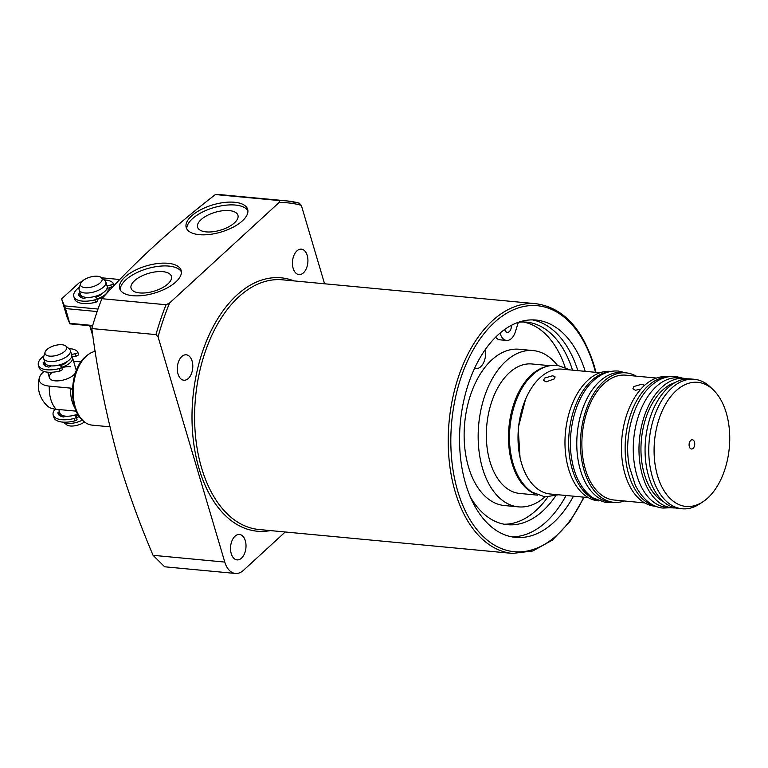 <?xml version="1.0" encoding="UTF-8"?>
<svg xmlns="http://www.w3.org/2000/svg" width="768" height="768" viewBox="0 0 768 768"><rect width="100%" height="100%" fill="white"/><g stroke="black" fill="none" stroke-linecap="round" stroke-linejoin="round"><path stroke-width="1.15" d="M511.373 325.334A5.808 3.494 -84.6 0 1 507.331 332.342A5.808 3.494 -84.6 0 1 504.682 329.501A5.808 3.494 -84.6 0 1 504.672 329.472M504.182 524.227A101.712 61.248 95.4 0 0 547.814 497.03M555.763 495.763A101.712 61.248 -84.6 0 1 507.494 524.688A101.712 61.248 -84.6 0 1 470.419 497.107M557.376 365.309A78.49 47.27 95.4 0 0 533.155 350.573L519.13 349.248A78.49 47.27 95.4 0 0 473.741 386.611A78.49 47.27 95.4 0 0 468.528 467.069A78.49 47.27 95.4 0 0 504.394 505.536L518.419 506.861A78.49 47.27 95.4 0 0 544.973 496.906M533.155 350.573A78.49 47.27 95.4 0 0 487.776 387.936A78.49 47.27 95.4 0 0 482.554 468.394A78.49 47.27 95.4 0 0 518.419 506.861M139.661 292.925A21.043 9.322 -16.5 0 0 161.702 288.115A21.043 9.322 -16.5 0 0 171.456 276.461A21.043 9.322 -16.5 0 0 162.835 271.661A21.043 9.322 -16.5 0 0 140.515 276.614A21.043 9.322 -16.5 0 0 131.117 288.403A21.043 9.322 -16.5 0 0 139.661 292.925M206.179 231.888A21.043 9.322 -16.5 0 0 228.221 227.069A21.043 9.322 -16.5 0 0 237.974 215.414A21.043 9.322 -16.5 0 0 229.354 210.614A21.043 9.322 -16.5 0 0 207.034 215.568A21.043 9.322 -16.5 0 0 197.635 227.366A21.043 9.322 -16.5 0 0 206.179 231.888M199.286 234.662A32.045 14.198 -16.5 0 0 233.069 227.213A32.045 14.198 -16.5 0 0 247.661 209.357A32.045 14.198 -16.5 0 0 234.586 202.262A32.045 14.198 -16.5 0 0 200.803 209.702A32.045 14.198 -16.5 0 0 186.211 227.558A32.045 14.198 -16.5 0 0 199.286 234.662M247.92 210.797A32.045 14.198 -16.5 0 0 235.421 205.056A32.045 14.198 -16.5 0 0 203.011 211.795A32.045 14.198 -16.5 0 0 186.787 228.912M132.768 295.699A32.045 14.198 -16.5 0 0 166.55 288.259A32.045 14.198 -16.5 0 0 181.142 270.394A32.045 14.198 -16.5 0 0 168.067 263.299A32.045 14.198 -16.5 0 0 134.285 270.739A32.045 14.198 -16.5 0 0 119.693 288.605A32.045 14.198 -16.5 0 0 132.768 295.699M181.402 271.843A32.045 14.198 -16.5 0 0 168.902 266.093A32.045 14.198 -16.5 0 0 136.493 272.832A32.045 14.198 -16.5 0 0 120.269 289.949M296.928 250.886A12.768 7.69 95.4 0 0 292.502 264.864A12.768 7.69 95.4 0 0 298.982 274.579A12.768 7.69 95.4 0 0 303.427 272.842A12.768 7.69 95.4 0 0 307.853 258.874A12.768 7.69 95.4 0 0 301.382 249.149A12.768 7.69 95.4 0 0 296.928 250.886M181.795 356.534A12.768 7.69 95.4 0 0 177.379 370.512A12.768 7.69 95.4 0 0 183.85 380.227A12.768 7.69 95.4 0 0 188.304 378.49A12.768 7.69 95.4 0 0 192.73 364.522A12.768 7.69 95.4 0 0 186.25 354.797A12.768 7.69 95.4 0 0 181.795 356.534M235.018 536.189A12.768 7.69 95.4 0 0 230.592 550.166A12.768 7.69 95.4 0 0 237.072 559.882A12.768 7.69 95.4 0 0 241.517 558.144A12.768 7.69 95.4 0 0 245.942 544.176A12.768 7.69 95.4 0 0 239.462 534.451A12.768 7.69 95.4 0 0 235.018 536.189M91.824 328.56C97.546 372.739 106.742 417.514 119.405 462.883C128.707 493.546 139.93 524.362 153.062 555.312L164.621 566.784L235.402 573.456A23.222 13.987 -84.6 0 1 224.784 562.08L158.064 336.826L155.971 334.608L91.824 328.56A204.355 123.062 -84.6 0 1 101.904 298.694L166.061 304.742L169.594 302.995L278.976 202.618L279.552 200.592L215.405 194.544C171.389 228.653 133.555 263.366 101.904 298.694M215.405 194.544A204.355 123.062 -84.6 0 1 222.778 194.87L286.934 200.918A204.355 123.062 -84.6 0 1 299.242 203.136L286.934 200.918A204.355 123.062 -84.6 0 0 279.552 200.592M585.235 371.338A109.142 65.731 95.4 0 0 536.035 320.054A109.142 65.731 95.4 0 0 472.925 372.01A109.142 65.731 95.4 0 0 465.667 483.888A109.142 65.731 95.4 0 0 515.539 537.379A109.142 65.731 95.4 0 0 573.466 496.186M511.862 536.861A109.142 65.731 95.4 0 0 566.083 495.494M577.853 370.646A109.142 65.731 95.4 0 0 532.33 319.872M565.104 367.2A101.712 61.248 95.4 0 0 523.258 321.994M495.61 337.181A13.93 8.39 95.4 0 0 499.92 339.811L506.563 340.435A13.93 8.39 95.4 0 0 515.299 331.978L518.362 322.301A101.712 61.248 -84.6 0 1 526.598 322.157A101.712 61.248 -84.6 0 1 572.506 370.138M285.245 531.984L243.494 570.298A23.222 13.987 -84.6 0 1 235.402 573.456M299.242 203.136L301.334 205.354L324.566 283.776M474.538 368.39L475.44 368.554A13.93 8.39 95.4 0 0 475.862 368.611A13.93 8.39 95.4 0 0 485.29 349.555M500.054 333.082A13.93 8.39 95.4 0 0 506.563 340.435M72.144 356.88A13.93 6.173 163.5 0 1 72.509 357.658L76.118 369.83A13.93 6.173 163.5 0 1 76.224 370.762M75.398 373.037A13.93 6.173 163.5 0 1 55.085 380.832A13.93 6.173 163.5 0 1 49.392 377.75A13.93 6.173 163.5 0 1 52.282 372.23M109.805 426.797L92.227 425.146A37.152 22.378 -84.6 0 1 82.877 420.538A37.152 22.378 -84.6 0 1 73.258 388.598A37.152 22.378 -84.6 0 1 86.256 356.218A37.152 22.378 -84.6 0 1 89.155 353.933A37.152 22.378 -84.6 0 1 95.299 351.35M75.053 408.154A27.869 16.781 -84.6 0 1 70.608 388.128L49.315 386.122A24.394 10.81 163.5 0 1 39.418 377.626A24.394 10.81 163.5 0 1 43.363 371.962A24.394 10.81 163.5 0 1 43.92 371.472M73.594 361.325A24.394 10.81 163.5 0 1 76.195 361.459L80.909 361.901M39.418 377.626A27.869 27.869 0 0 0 47.952 406.435A24.394 10.81 -16.5 0 0 56.179 409.277L76.262 411.168M72.432 389.818L70.608 388.128M61.766 367.651A13.93 6.173 163.5 0 1 70.435 366.749M64.781 351.274A11.251 4.982 163.5 0 1 51.773 356.17A11.251 4.982 163.5 0 1 45.091 352.128A11.251 4.982 163.5 0 1 46.896 349.594A11.251 4.982 163.5 0 1 56.851 345.062A11.251 4.982 163.5 0 1 65.77 346.003A11.251 4.982 163.5 0 1 64.781 351.274M65.77 346.003L69.322 348.941A13.93 6.173 163.5 0 1 70.378 350.467A13.93 6.173 163.5 0 1 68.093 355.469A13.93 6.173 163.5 0 1 53.846 361.373A13.93 6.173 163.5 0 1 43.661 358.387A13.93 6.173 163.5 0 1 43.718 356.534L45.091 352.128M70.378 350.467L71.683 354.864A13.93 6.173 163.5 0 1 69.398 359.866A13.93 6.173 163.5 0 1 55.152 365.76A13.93 6.173 163.5 0 1 44.966 362.774L43.661 358.387M67.536 361.325A9.408 4.166 163.5 0 1 66.624 362.314A9.408 4.166 163.5 0 1 60.134 365.664M72.509 357.658A13.93 6.173 163.5 0 1 70.224 362.659A13.93 6.173 163.5 0 1 61.661 367.296M46.205 366.403A13.93 6.173 163.5 0 1 45.792 365.568A13.93 6.173 163.5 0 1 45.725 364.234M77.741 414.077A13.93 6.173 163.5 0 1 59.866 413.078L58.81 409.526M78.163 414.797A9.408 4.166 163.5 0 1 75.331 415.882M79.325 416.554A13.93 6.173 163.5 0 1 76.56 417.6M60.691 415.872L60.797 416.237A13.93 6.173 163.5 0 1 60.691 415.872A13.93 6.173 163.5 0 1 60.653 414.365M82.416 420.086A13.93 6.173 163.5 0 1 63.571 422.16M84.499 421.949A11.251 4.982 163.5 0 1 66.595 424.723L63.494 422.16M107.491 288.202A13.93 6.173 163.5 0 1 107.99 289.171A13.93 6.173 163.5 0 1 105.706 294.173A13.93 6.173 163.5 0 1 97.152 298.81M81.533 297.686A13.93 6.173 163.5 0 1 81.274 297.082A13.93 6.173 163.5 0 1 81.235 295.574M103.018 292.838A9.408 4.166 163.5 0 1 102.106 293.827A9.408 4.166 163.5 0 1 95.77 297.139M101.261 277.517L104.813 280.454A13.93 6.173 163.5 0 1 105.869 281.981A13.93 6.173 163.5 0 1 103.574 286.982A13.93 6.173 163.5 0 1 89.328 292.886A13.93 6.173 163.5 0 1 79.142 289.901A13.93 6.173 163.5 0 1 79.2 288.038L80.573 283.642A11.251 4.982 163.5 0 1 82.378 281.107A11.251 4.982 163.5 0 1 92.333 276.576A11.251 4.982 163.5 0 1 101.261 277.517A11.251 4.982 163.5 0 1 100.262 282.787A11.251 4.982 163.5 0 1 87.264 287.683A11.251 4.982 163.5 0 1 80.573 283.642M105.869 281.981L107.165 286.378A13.93 6.173 163.5 0 1 104.88 291.379A13.93 6.173 163.5 0 1 90.634 297.274A13.93 6.173 163.5 0 1 80.448 294.288L79.142 289.901M109.459 287.827A15.792 6.998 163.5 0 1 109.757 290.141M103.968 296.429A15.792 6.998 163.5 0 1 97.325 299.395M108.518 291.475A13.93 6.173 -16.5 0 0 108.403 290.563L107.99 289.171M92.554 325.987L69.888 323.856L66.95 316.848L61.622 298.877L79.536 282.442L81.754 281.741M79.325 296.141A15.792 6.998 163.5 0 1 79.882 294.384M69.888 323.856L65.501 308.563L61.622 298.877M64.57 305.885L98.006 309.043M119.818 279.514L101.587 277.795M69.869 323.338L92.698 325.488M97.133 311.549L65.501 308.563M86.381 297.398L84.394 298.426A15.792 6.998 163.5 0 1 78.72 295.018A15.792 6.998 163.5 0 1 78.595 293.962L80.122 293.203M106.982 285.773L110.784 285.034A2.323 1.027 -16.5 0 0 113.194 283.267A2.323 1.027 -16.5 0 0 113.107 283.104A20.899 9.264 -16.5 0 0 105.379 279.965A20.899 9.264 -16.5 0 0 104.112 279.878M79.469 287.174A20.899 9.264 -16.5 0 0 73.824 296.467A20.899 9.264 -16.5 0 0 82.349 301.094A20.899 9.264 -16.5 0 0 94.838 299.866A2.323 1.027 -16.5 0 0 96.96 298.166A2.323 1.027 -16.5 0 0 96.758 297.898L94.867 296.448M73.824 296.467L74.534 298.858A20.899 9.264 -16.5 0 0 83.059 303.494A20.899 9.264 -16.5 0 0 95.549 302.266L94.838 299.866M79.565 293.318L80.275 295.709L81.197 295.536M107.088 288.288L111.494 287.424L110.784 285.034M112.646 287.059A2.323 1.027 163.5 0 1 111.494 287.424M80.275 295.709L79.363 296.198M97.469 300.298A2.323 1.027 163.5 0 1 97.67 300.566A2.323 1.027 163.5 0 1 95.549 302.266M62.045 368.986A2.323 1.027 163.5 0 1 62.246 369.254A2.323 1.027 163.5 0 1 60.125 370.944A20.899 9.264 163.5 0 1 47.635 372.173A20.899 9.264 163.5 0 1 39.11 367.546L38.4 365.155A20.899 9.264 163.5 0 1 43.891 355.978M60.125 370.944L59.414 368.554A20.899 9.264 163.5 0 1 46.925 369.782A20.899 9.264 163.5 0 1 38.4 365.155M68.88 348.576A20.899 9.264 163.5 0 1 69.955 348.653A20.899 9.264 163.5 0 1 77.683 351.792A2.323 1.027 -16.5 0 1 77.77 351.955A2.323 1.027 -16.5 0 1 75.36 353.712L71.558 354.461M78.394 354.182A2.323 1.027 163.5 0 1 78.48 354.346A2.323 1.027 163.5 0 1 76.07 356.112L71.53 356.995M44.698 361.891L44.141 362.006L44.851 364.397L43.939 364.886M45.898 364.195L44.851 364.397M43.766 364.656L43.171 362.65A15.792 6.998 -16.5 0 0 43.296 363.706A15.792 6.998 -16.5 0 0 48.97 367.114L51.158 365.904M59.242 364.973L61.334 366.586A2.323 1.027 -16.5 0 1 61.536 366.854A2.323 1.027 -16.5 0 1 59.414 368.554M43.171 362.65L44.141 362.006M76.829 418.886A2.323 1.027 163.5 0 1 77.021 419.155A2.323 1.027 163.5 0 1 74.909 420.854A20.899 9.264 163.5 0 1 62.419 422.083A20.899 9.264 163.5 0 1 53.894 417.456L53.184 415.056A20.899 9.264 163.5 0 1 55.075 409.152M74.909 420.854L74.198 418.454A20.899 9.264 163.5 0 1 61.709 419.683A20.899 9.264 163.5 0 1 53.184 415.056M59.482 411.802L58.925 411.907L59.635 414.298L58.723 414.787M60.451 414.144L59.635 414.298M58.55 414.557L57.955 412.55A15.792 6.998 -16.5 0 0 58.08 413.606A15.792 6.998 -16.5 0 0 63.754 417.014L65.549 416.16M74.438 415.19L76.118 416.486A2.323 1.027 -16.5 0 1 76.32 416.755A2.323 1.027 -16.5 0 1 74.198 418.454M57.955 412.55L58.925 411.907M644.486 385.363L642.058 384.163L633.859 386.515L632.909 388.8L635.405 390.269L640.877 389.088M552.72 375.744L555.149 376.944L554.122 378.998L546.077 381.85L543.571 380.371L544.522 378.086L552.72 375.744M693.091 448.378A4.646 2.794 -84.6 0 1 691.478 449.002A4.646 2.794 -84.6 0 1 689.117 445.469A4.646 2.794 -84.6 0 1 690.73 440.39A4.646 2.794 -84.6 0 1 692.342 439.757A4.646 2.794 -84.6 0 1 694.704 443.29A4.646 2.794 -84.6 0 1 693.091 448.378M707.779 497.971A62.342 37.546 95.4 0 0 729.6 443.626A62.342 37.546 95.4 0 0 713.453 390.048A62.342 37.546 95.4 0 0 676.042 390.797A62.342 37.546 95.4 0 0 656.563 472.128A62.342 37.546 95.4 0 0 702.922 501.792A62.342 37.546 95.4 0 0 707.779 497.971M713.453 390.048L710.688 387.36A65.021 39.158 95.4 0 0 694.32 379.296A65.021 39.158 95.4 0 0 671.664 388.138A65.021 39.158 95.4 0 0 649.142 459.283A65.021 39.158 95.4 0 0 682.109 508.771A65.021 39.158 95.4 0 0 699.696 503.914L702.922 501.792M694.32 379.296L690.634 378.95A65.021 39.158 95.4 0 0 667.968 387.792A65.021 39.158 95.4 0 0 645.446 458.938A65.021 39.158 95.4 0 0 678.422 508.426L682.109 508.771M674.938 382.646A61.776 37.2 95.4 0 0 662.707 390.01A61.776 37.2 95.4 0 0 640.954 450.058A61.776 37.2 95.4 0 0 663.696 501.859M687.571 378.864A65.021 39.158 95.4 0 0 684.538 378.374L678.816 377.837A65.021 39.158 95.4 0 0 656.16 386.678A65.021 39.158 95.4 0 0 633.638 457.824A65.021 39.158 95.4 0 0 666.605 507.302L672.326 507.85A65.021 39.158 95.4 0 0 675.398 507.936M684.538 378.374A65.021 39.158 95.4 0 0 661.882 387.216A65.021 39.158 95.4 0 0 639.36 458.362A65.021 39.158 95.4 0 0 672.326 507.85M668.064 376.819L667.008 376.723A65.021 39.158 95.4 0 0 644.342 385.565A65.021 39.158 95.4 0 0 621.821 456.71A65.021 39.158 95.4 0 0 654.797 506.189L655.853 506.294M667.19 377.002A65.021 39.158 95.4 0 0 648.038 385.91A65.021 39.158 95.4 0 0 625.306 454.224A65.021 39.158 95.4 0 0 655.027 505.949M636.134 376.138A65.021 39.158 95.4 0 0 626.026 372.854L622.339 372.509A65.021 39.158 95.4 0 0 599.674 381.35A65.021 39.158 95.4 0 0 577.152 452.496A65.021 39.158 95.4 0 0 610.128 501.984L613.814 502.33A65.021 39.158 95.4 0 0 624.365 500.986M626.026 372.854A65.021 39.158 95.4 0 0 603.37 381.696A65.021 39.158 95.4 0 0 580.848 452.842A65.021 39.158 95.4 0 0 613.814 502.33M610.81 371.424L610.522 371.395A65.021 39.158 95.4 0 0 587.866 380.237A65.021 39.158 95.4 0 0 565.344 451.382A65.021 39.158 95.4 0 0 598.31 500.87L598.598 500.89M608.966 371.827A65.021 39.158 95.4 0 0 591.552 380.582A65.021 39.158 95.4 0 0 568.752 447.485A65.021 39.158 95.4 0 0 596.861 500.15M599.981 372.73L561.946 369.149A62.698 37.757 95.4 0 0 540.096 377.674A62.698 37.757 95.4 0 0 518.381 446.275A62.698 37.757 95.4 0 0 550.176 493.997L588.211 497.578M549.859 365.674L531.898 363.974A65.021 39.158 95.4 0 0 509.232 372.826A65.021 39.158 95.4 0 0 486.71 443.962A65.021 39.158 95.4 0 0 519.686 493.45L537.648 495.149M546.077 366.653A65.021 39.158 95.4 0 0 531.379 374.909A65.021 39.158 95.4 0 0 508.512 439.603A65.021 39.158 95.4 0 0 534.115 493.478M656.467 378.058L625.814 375.168A62.698 37.757 95.4 0 0 603.955 383.693A62.698 37.757 95.4 0 0 582.24 452.294A62.698 37.757 95.4 0 0 614.035 500.016L644.688 502.906M258.922 529.507A125.405 75.514 -84.6 0 1 201.619 468.048A125.405 75.514 -84.6 0 1 209.962 339.514A125.405 75.514 -84.6 0 1 282.47 279.811L536.083 303.725A125.405 75.514 -84.6 0 0 463.574 363.427A125.405 75.514 -84.6 0 0 455.232 491.962A125.405 75.514 -84.6 0 0 512.534 553.421L258.922 529.507M270.442 530.592A127.258 76.637 -84.6 0 1 199.123 468.845A127.258 76.637 -84.6 0 1 211.786 329.395A127.258 76.637 -84.6 0 1 293.99 280.896M583.718 497.155A123.542 74.4 -84.6 0 1 457.738 491.165A123.542 74.4 -84.6 0 1 494.333 322.522A123.542 74.4 -84.6 0 1 593.837 366.259A123.542 74.4 -84.6 0 1 595.498 372.307M155.971 334.608A204.355 123.062 -84.6 0 1 166.061 304.742M158.064 336.826A202.502 121.939 -84.6 0 1 169.594 302.995M278.976 202.618A202.502 121.939 -84.6 0 1 301.334 205.354M224.784 562.08L153.062 555.312M475.44 368.554L474.509 368.458M82.877 420.538L82.051 419.731A36.355 21.888 -84.6 0 1 72.634 388.483A36.355 21.888 -84.6 0 1 85.354 356.803A36.355 21.888 -84.6 0 1 88.195 354.576L89.155 353.933M56.179 409.277A27.869 16.781 -84.6 0 1 50.832 399.456A27.869 16.781 -84.6 0 1 49.315 386.122M79.19 295.968L78.595 293.962M76.07 356.112L75.36 353.712M595.978 372.355L594.144 365.597C582.326 328.253 562.973 307.622 536.083 303.725M584.208 497.203L569.798 521.837L552.278 540.182L532.752 550.992L512.534 553.421M475.862 368.611L474.499 368.477M82.051 419.731C67.939 407.347 69.955 369.734 85.248 356.88L88.195 354.576M45.792 365.568L46.013 366.326M47.75 372.192L49.392 377.75M81.274 297.082L81.437 297.648M89.76 325.728L93.053 336.845M113.194 283.267L113.904 285.658M96.96 298.166L97.67 300.566M62.246 369.254L61.536 366.854M78.48 354.346L77.77 351.955M77.021 419.155L76.32 416.755M558.509 494.784L545.021 496.915L531.802 492.058C518.938 482.813 513.264 467.222 511.219 455.722C505.315 426.931 514.666 390.73 532.656 374.813C540.307 367.814 548.563 364.646 557.434 365.309L570.288 369.936M520.022 457.354L518.189 427.997L525.475 399.504M613.536 502.301L605.962 502.656L592.752 497.808C579.888 488.563 574.205 472.973 572.16 461.462C566.256 432.682 575.616 396.47 593.597 380.554C601.248 373.565 609.514 370.397 618.374 371.059L625.747 372.826M670.79 507.706L663.226 508.061C655.181 507.686 643.67 501.965 635.27 485.078L629.424 466.867C623.52 438.077 632.87 401.875 650.861 385.958C658.512 378.96 666.768 375.802 675.638 376.464L683.002 378.23"/></g></svg>
